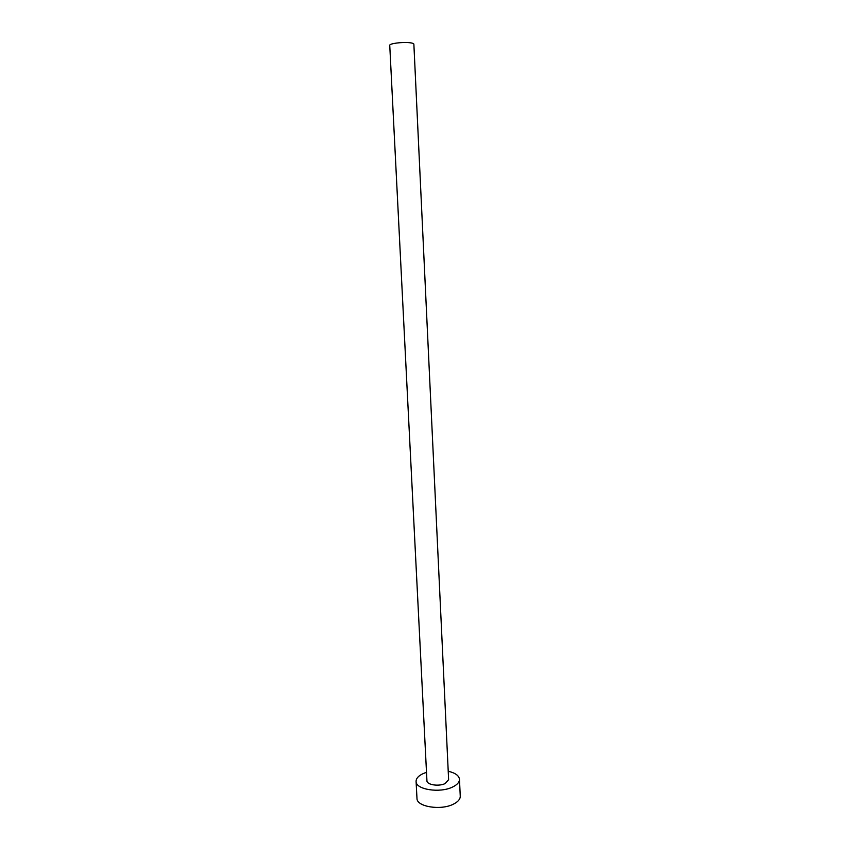 <?xml version="1.0" encoding="UTF-8"?>
<svg xmlns="http://www.w3.org/2000/svg" width="850" height="850" viewBox="0 0 850 850"><rect width="100%" height="100%" fill="white"/><g stroke="black" fill="none" stroke-linecap="round" stroke-linejoin="round"><path stroke-width="1.27" d="M409.721 42.723C412.388 43.031 413.769 43.509 413.865 44.136L448.619 779.684L445.134 783.562C438.802 786.728 426.711 784.826 426.934 780.746L389.746 45.326C389.172 43.573 402.454 41.831 409.721 42.723M426.509 772.331L423.353 773.511C418.508 775.742 416.086 778.377 416.086 781.426C415.586 789.565 439.949 793.422 452.604 787.015C457.215 784.773 459.51 782.213 459.478 779.301C458.989 775.561 455.239 772.884 448.226 771.269M416.086 781.426L416.978 798.352C416.489 806.724 440.789 810.73 453.411 804.153C458.001 801.858 460.286 799.223 460.254 796.227L459.478 779.301"/></g></svg>
